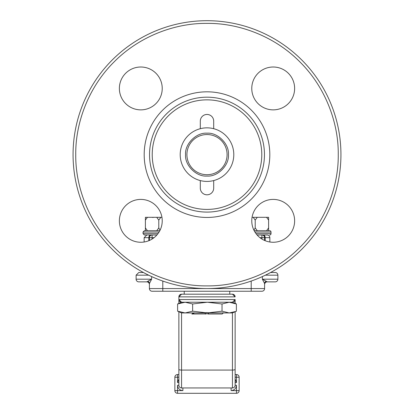 <?xml version="1.0" encoding="UTF-8"?>
<svg xmlns="http://www.w3.org/2000/svg" width="414" height="414" viewBox="0 0 414 414"><rect width="100%" height="100%" fill="white"/><g stroke="black" fill="none" stroke-linecap="round" stroke-linejoin="round"><path stroke-width="0.62" d="M193.628 312.943L194.042 313.17L194.249 312.808M193.648 312.958L191.863 314.014L194.042 313.17M222.24 313.952L223.068 313.217M223.042 312.673L223.074 312.943M222.137 314.014L208.734 314.014L208.299 312.673M208.734 314.014L207.668 314.014L207.668 312.492M206.332 312.441L206.332 313.983L204.946 313.916L205.489 312.673M204.946 313.916L191.863 314.014M206.332 313.983L205.266 314.014M236.166 311.38L229.201 312.943L222.023 311.183L207.331 312.943L192.645 311.183L185.13 312.943L177.616 311.183L177.616 303.979L185.13 302.225L192.645 303.979L207.331 302.225L222.023 303.979L229.201 302.225L236.384 303.979L236.384 311.183L232.445 312.943L181.555 312.943L181.555 370.075A2.681 0.693 0 0 1 178.874 369.381L178.874 312.104M177.616 311.183L181.555 312.943M192.645 303.979L192.645 311.183M222.023 303.979L222.023 311.183M185.13 302.225L181.555 302.225L177.616 303.979M235.126 296.869L232.445 294.188A2.681 2.681 0 0 1 235.126 296.869L178.874 296.869L181.555 294.188A2.681 2.681 0 0 0 178.874 296.869L178.874 303.064L178.874 299.55L235.126 299.55A2.681 2.681 0 0 1 234.081 301.666A2.681 2.681 0 0 0 235.126 299.55L235.126 303.064L235.126 299.55L232.445 302.225L229.201 302.225M232.445 312.943L232.445 370.075A2.681 0.693 0 0 0 235.126 369.381L235.126 385.263L236.466 385.263L236.466 390.619L239.142 390.619L239.142 377.226L239.142 390.619A2.681 2.681 0 0 1 236.466 393.3L177.534 393.3A2.681 2.681 0 0 1 174.858 390.619L174.858 377.226A2.681 2.681 0 0 1 177.534 374.551L178.874 374.551M235.126 374.551L236.466 374.551A2.681 2.681 0 0 1 239.142 377.226A2.681 2.681 0 0 0 236.466 374.551L236.466 377.226L239.142 377.226M239.142 390.619A2.681 2.681 0 0 1 236.466 393.3L236.466 390.619L231.11 390.619L231.11 387.944L182.89 387.944L182.89 390.619L177.534 390.619L177.534 385.263C177.875 388.492 179.66 390.283 182.89 390.619M338.254 154.634C338.642 185.741 325.87 221.733 299.808 247.443C274.104 273.499 238.107 286.271 207 285.888C175.893 286.271 139.896 273.499 114.192 247.443C88.13 221.733 75.358 185.741 75.746 154.634C75.358 123.527 88.13 87.53 114.192 61.821C139.896 35.764 175.893 22.993 207 23.381C238.107 22.993 274.104 35.764 299.808 61.821C325.87 87.53 338.642 123.527 338.254 154.634M340.934 154.634A133.934 133.934 0 0 1 207 288.563A133.934 133.934 0 0 1 73.066 154.634A133.934 133.934 0 0 1 207 20.7A133.934 133.934 0 0 1 340.934 154.634A133.934 133.934 0 0 0 207 20.7A133.934 133.934 0 0 0 73.066 154.634M251.2 281.065L251.2 288.563L264.593 288.563L264.593 283.554L262.367 279.191L267.268 281.867L275.206 281.867L267.268 281.867A2.681 2.681 0 0 0 264.593 284.547M262.367 276.583L262.367 279.191L277.887 279.191A2.681 2.681 0 0 1 275.206 281.867M151.633 276.583L151.633 279.191L136.113 279.191A2.681 2.681 0 0 0 138.793 281.867L146.732 281.867L151.633 279.191L149.407 283.554L149.407 288.563L251.2 288.563L251.2 291.244L261.912 291.244L254.812 291.244M264.593 240.456L264.593 237.672A2.681 2.681 0 0 0 261.912 234.992L267.17 234.992A2.681 2.681 0 0 1 269.85 237.672L265.177 237.672L265.177 240.7M270.616 272.495L275.206 272.495A2.681 2.681 0 0 1 277.887 275.17L277.887 279.191M207 217.448A62.814 62.814 0 0 0 269.814 154.634A62.814 62.814 0 0 0 207 91.82A62.814 62.814 0 0 0 144.186 154.634A62.814 62.814 0 0 0 207 217.448M207 97.176A57.458 57.458 0 0 1 264.458 154.634A57.458 57.458 0 0 1 207 212.087A57.458 57.458 0 0 1 149.542 154.634A57.458 57.458 0 0 1 207 97.176M261.777 154.634A54.777 54.777 0 0 1 207 209.412A54.777 54.777 0 0 1 152.223 154.634A54.777 54.777 0 0 1 207 99.852A54.777 54.777 0 0 1 261.777 154.634M162.231 220.833A21.43 21.43 0 0 1 140.801 242.262A21.43 21.43 0 0 1 119.372 220.833A21.43 21.43 0 0 1 140.801 199.403A21.43 21.43 0 0 1 162.231 220.833M294.628 220.833A21.43 21.43 0 0 1 273.199 242.262A21.43 21.43 0 0 1 251.769 220.833A21.43 21.43 0 0 1 273.199 199.403A21.43 21.43 0 0 1 294.628 220.833M294.628 88.436A21.43 21.43 0 0 1 273.199 109.865A21.43 21.43 0 0 1 251.769 88.436A21.43 21.43 0 0 1 273.199 67.006A21.43 21.43 0 0 1 294.628 88.436M162.231 88.436A21.43 21.43 0 0 1 140.801 109.865A21.43 21.43 0 0 1 119.372 88.436A21.43 21.43 0 0 1 140.801 67.006A21.43 21.43 0 0 1 162.231 88.436M151.979 291.239L180.944 291.244M149.371 234.992L150.919 234.992C145.557 234.992 145.557 234.992 150.919 234.992A2.681 2.096 -90 0 0 148.823 237.672L148.823 240.7L148.823 237.672L144.15 237.672L144.15 241.999M136.113 279.191L136.113 275.17L138.793 272.495L143.384 272.495M259.945 237.672L261.912 237.672L261.912 234.992L257.115 234.992M262.021 291.239L261.912 291.244A2.681 2.681 0 0 0 264.593 288.563L264.587 288.677M149.413 288.677L149.407 288.563A2.681 2.681 0 0 0 152.088 291.244L261.912 291.244A2.681 2.681 0 0 0 264.593 288.563M149.407 240.456L149.407 237.672A2.681 2.681 0 0 1 152.088 234.992L152.088 239.049M138.793 281.867L141.469 281.867M146.732 281.867A2.681 2.681 0 0 1 149.407 284.547M265.897 281.37A2.681 2.541 0 0 0 264.593 283.554M149.407 283.554A2.681 2.541 -0 0 0 148.103 281.37M207 133.204C196.355 132.278 184.649 143.984 185.57 154.634C184.649 165.279 196.35 176.985 207 176.064C217.645 176.985 229.351 165.279 228.43 154.634C229.351 143.984 217.65 132.278 207 133.204M207 134.545A20.089 20.089 0 0 1 227.089 154.634A20.089 20.089 0 0 1 207 174.724A20.089 20.089 0 0 1 186.911 154.634A20.089 20.089 0 0 1 207 134.545M213.696 128.697A26.786 26.786 0 0 1 207 181.42A26.786 26.786 0 0 1 200.304 128.697L200.304 121.147A6.696 6.696 0 0 1 207 114.45A6.696 6.696 0 0 1 213.696 121.147L213.696 128.697A26.786 26.786 0 0 0 200.304 128.697M213.696 180.566L213.696 188.116A6.696 6.696 0 0 1 207 194.813A6.696 6.696 0 0 1 200.304 188.116L200.304 180.566M181.555 387.944L181.555 370.075L232.445 370.075L232.445 387.944A2.681 2.681 0 0 0 235.126 385.263A2.681 2.681 0 0 1 232.445 387.944L181.555 387.944A2.681 2.681 0 0 1 178.874 385.263L178.874 369.381M235.126 369.381L235.126 312.104M231.11 387.944L209.681 387.944M178.874 299.55A2.681 2.681 0 0 0 181.555 302.225L178.874 299.55A2.681 2.681 0 0 0 181.555 302.225L232.445 302.225L236.166 303.788M232.445 294.188L181.555 294.188M252.059 217.314L253.156 217.314L255.215 220.093L255.215 227.928L253.942 230.231M257.275 230.707L255.215 227.928M255.215 220.093L257.275 217.314L266.549 217.314L268.608 220.093L268.608 227.928L266.549 230.707M269.68 234.992A1.34 1.34 0 0 0 271.02 233.651L271.02 232.047A1.34 1.34 0 0 0 269.68 230.707L268.608 230.707L268.608 227.928M268.608 220.093L268.608 217.314L266.549 217.314M257.275 217.314L253.156 217.314M261.912 234.992L264.727 234.992M269.68 230.707L254.18 230.707M145.392 220.093L147.451 217.314L145.392 217.314L145.392 230.707L144.377 230.707L143.042 232.047L143.042 233.651L144.382 234.992L143.037 233.651L143.037 232.047L144.377 230.707L159.82 230.707M147.451 230.707L145.392 227.928M147.451 217.314L156.725 217.314L158.785 220.093L158.785 227.928L156.725 230.707M160.058 230.231L158.785 227.928M158.785 220.093L160.844 217.314L161.941 217.314M160.844 217.314L156.725 217.314M156.885 234.992L144.382 234.992M235.126 377.226L236.466 377.226L236.466 382.588L235.126 379.043M178.874 379.043L177.534 382.588L177.534 377.226L174.858 377.226A2.681 2.681 0 0 1 177.534 374.551L177.534 377.226L178.874 377.226M235.126 382.588L236.466 382.588M177.534 382.588L178.874 382.588M178.874 385.263L177.534 385.263M174.858 390.619L177.534 390.619L177.534 393.3A2.681 2.681 0 0 1 174.858 390.619M231.11 390.619C234.34 390.283 236.125 388.492 236.466 385.263M263.081 234.992A2.681 2.096 90 0 1 265.177 237.672L261.912 237.672L261.912 239.049M265.379 275.17L277.887 275.17M154.055 237.672L148.823 237.672M136.113 275.17L148.621 275.17M162.8 281.065L162.8 291.244M152.088 291.244A2.681 2.681 0 0 1 149.407 288.563M271.02 233.651L256.028 233.651M271.02 232.047L254.936 232.047M157.972 233.651L143.042 233.651M159.064 232.047L143.042 232.047M152.952 217.562L152.523 217.314M269.85 237.672L269.85 241.999M144.15 237.672L146.83 234.992M184.23 291.244L184.23 294.188M229.77 291.244L229.77 294.188"/></g></svg>
